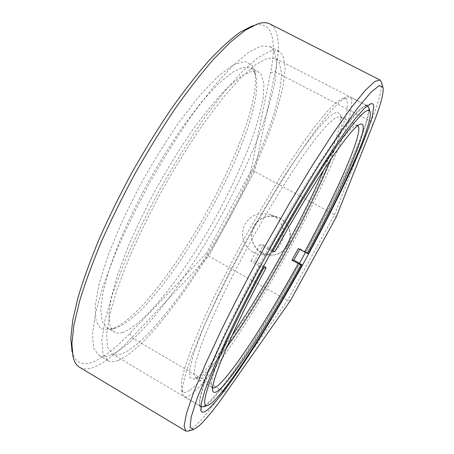 <?xml version="1.0" encoding="UTF-8"?>
<svg xmlns="http://www.w3.org/2000/svg" width="454" height="454" viewBox="0 0 454 454"><rect width="100%" height="100%" fill="white"/><g stroke="black" fill="none" stroke-linecap="round" stroke-linejoin="round"><path stroke-width="0.34" stroke-dasharray="2.27 1.7" d="M381.337 81.885L381.632 83.99C381.61 91.067 378.069 103.552 371.009 121.445L334.467 214.634L287.444 300.378L223.249 391.342C211.133 408.577 201.355 420.552 193.915 427.276L188.104 431.079M261.515 252.81C252.367 247.81 248.809 235.354 253.871 226.194C258.803 216.955 271.18 213.232 280.317 218.312C289.533 223.254 293.188 235.813 288.057 245.035C283.063 254.336 270.59 257.951 261.515 252.81M261.595 252.6L258.235 250.228L255.454 247.192L253.377 243.633L252.101 239.712L251.669 235.609L252.118 231.5L253.411 227.579L255.5 224.015L258.292 220.979L261.657 218.601L265.442 216.995L269.483 216.229L273.592 216.348L277.581 217.341L280.175 218.516C297.728 227.006 289.834 256.465 270.408 255L261.595 252.6M252.969 252.237C243.299 245.586 240.393 236.676 244.246 225.513C250.08 215.247 258.672 211.598 270.034 214.572L272.792 215.826C291.525 224.883 283.086 256.362 262.367 254.802L257.509 254.087L252.969 252.237M257.531 23.914L252.345 25.895C261.061 23.228 267.031 25.118 270.255 31.559C274.29 40.247 274.398 53.924 270.573 72.589L250.784 171.311L254.535 171.459L275.22 71.828C279.267 52.789 279.324 38.794 275.396 29.862L273.149 26.474L270.226 24.124M80.148 367.609C83.825 369.448 88.371 369.346 93.785 367.303C104.704 362.894 117.382 352.985 131.819 337.572L208.692 256.084L206.439 253.213L129.867 333.463C115.639 348.473 103.149 358.047 92.406 362.184C82.032 366.02 75.245 362.53 72.038 351.714L73.111 357.173M109.913 329.638L110.447 329.49C160.676 314.151 268.189 119.856 254.144 69.82L252.066 65.37L244.939 61.449L233.748 64.695L218.732 75.722L200.543 94.574L180.238 120.537C166.062 140.944 152.391 163.06 139.208 186.872L121.712 222.227L108.075 255.364L99.125 283.915L95.17 306.189L96.032 321.273L101.185 328.974L109.913 329.638M253.548 70.455L255.545 74.706C269.154 122.642 163.536 313.504 115.333 328.089L114.817 328.231C111.712 329.036 109.068 328.878 106.883 327.748L102.173 321.653L100.76 309.793L103.03 292.211L109.187 269.404L119.141 242.328C127.546 222.591 137.341 202.308 148.526 181.481C160.234 160.937 172.231 141.847 184.517 124.197L202.212 101.299L218.323 83.865L232.079 72.481L242.958 67.249L250.693 67.867L253.548 70.455M122.183 332.561C145.45 325.047 187.218 269.971 218.556 212.001C232.085 186.611 243.236 162.22 252.01 138.833C257.174 123.925 260.868 110.549 263.093 98.694L263.984 84.052L261.254 74.462L258.53 71.942L251.045 71.454L240.404 76.834L226.869 88.36C216.547 99.057 205.384 112.592 193.364 128.959C181.14 146.682 169.166 165.841 157.453 186.424C146.233 207.285 136.376 227.579 127.875 247.311L117.745 274.341L111.372 297.069L108.864 314.543L110.033 326.278L114.493 332.232C116.599 333.31 119.158 333.418 122.183 332.561M109.874 355.408C138.601 344.013 186.696 279.641 222.704 213.125C238.282 183.938 251.249 155.716 261.612 128.465C267.769 110.997 272.286 95.153 275.169 80.92L276.696 63.021L274.017 50.774L270.079 46.648L261.3 46.002L248.803 52.182L232.811 65.643L213.891 86.362L192.939 113.704C178.314 134.832 163.985 157.725 149.945 182.383C136.512 207.364 124.748 231.636 114.635 255.205L102.655 287.376L95.221 314.287L92.389 334.836L93.876 348.553L99.171 355.493C102.054 356.946 105.623 356.918 109.874 355.408M118.284 360.408C146.222 348.49 193.909 283.75 230.002 217.154C245.625 187.939 258.718 159.729 269.273 132.528C275.578 115.112 280.266 99.324 283.353 85.17L285.203 67.408L282.887 55.331L279.182 51.325L270.743 50.859L258.57 57.232L242.879 70.892L224.208 91.804L203.432 119.317C188.887 140.553 174.591 163.531 160.534 188.251C147.062 213.278 135.207 237.567 124.963 261.124L112.74 293.239L105.01 320.036L101.849 340.438L103.001 353.984L107.961 360.731C110.714 362.105 114.153 361.997 118.284 360.408M201.065 406.625C202.336 406.897 204.175 406.063 206.576 404.122C224.191 389.594 264.841 326.131 299.509 263.286M305.434 252.475C339.768 189.454 369.987 123.403 368.438 108.114L367.553 105.935M279.227 62.119L281.588 73.417C281.151 83.831 278.881 96.464 274.778 111.304C265.272 142.323 248.741 179.858 228.884 216.87C194.108 281.066 148.18 343.167 121.808 353.882C118.046 355.249 114.902 355.3 112.382 354.035L107.643 347.56L106.571 334.57L109.63 315.042L117.041 289.436L128.726 258.797C138.498 236.352 149.797 213.21 162.628 189.375C176.016 165.841 189.63 143.946 203.488 123.698L223.294 97.428L241.119 77.424L256.124 64.326L267.775 58.18L275.862 58.606L279.227 62.119M367.326 105.748L365.374 105.544L359.415 109.55L350.255 119.504L338.014 135.542C328.424 149.15 317.715 165.409 305.894 184.301C293.647 204.408 281.242 225.683 268.677 248.128C250.103 281.94 233.407 314.775 220.746 342.214L210.259 366.401L203.25 385.162L199.754 398.067L199.607 405.099L200.781 406.534M250.784 171.311L206.439 253.213M290.503 300.463L287.444 300.378L208.692 256.084L254.535 171.459L334.467 214.634L336.062 217.409M323.878 169.734C336.232 141.228 341.72 122.716 340.335 114.198L336.698 111.922L329.326 116.57L318.18 128.442L303.59 147.499L286.27 173.059C273.677 192.916 260.914 214.339 247.992 237.328L229.809 271.509C218.669 293.749 209.328 313.805 201.797 331.675L193.603 353.819L189.687 369.198L189.874 377.535L193.75 379.09L196.469 377.785C204.833 371.974 216.683 357.928 232.005 335.642M226.807 347.225C215.65 362.576 206.945 372.376 200.691 376.621L198.097 377.881L195.77 377.859L193.977 373.455L195.47 363.211L200.481 347.094C205.577 333.548 212.387 317.607 220.922 299.265C230.314 279.902 240.711 259.767 252.106 238.855C269.534 207.665 287.314 178.694 302.722 156.21L316.54 137.363L327.606 124.43L335.568 117.592L340.324 116.638L341.624 118.522C342.878 124.833 339.308 138.391 330.926 159.195M189.619 390.349C185.38 393.209 182.695 393.062 181.56 389.901L181.424 382.086L184.489 368.75L190.907 349.972C196.837 334.899 204.362 317.675 213.482 298.312C223.385 278.052 234.224 257.134 245.994 235.547C258.037 214.106 270.017 193.784 281.945 174.591C293.534 156.528 304.163 140.944 313.827 127.841L326.398 112.303L336.147 102.49L342.912 98.319C345.284 97.706 346.771 98.597 347.378 100.998L347.043 110.702C344.949 120.111 341.215 131.836 335.852 145.876C324.003 175.375 306.229 211.978 286.275 248.696C251.431 312.454 209.373 376.235 189.619 390.349M351.793 99.613L350.176 96.98L347.441 96.81L340.682 101.021L330.858 111.009L318.123 126.87C308.306 140.263 297.478 156.21 285.651 174.705C273.467 194.369 261.209 215.185 248.877 237.158C230.706 270.289 214.532 302.614 202.376 329.91L192.354 354.148L185.748 373.233L182.582 386.723L182.684 394.543L184.33 396.683C185.834 397.335 188.001 396.677 190.828 394.708C210.866 379.862 253.502 314.826 288.937 250.023C304.333 221.643 317.879 194.63 329.564 168.99C336.732 152.663 342.549 138.084 347.015 125.247L351.271 109.556L351.793 99.613M299.981 263.547C265.318 326.375 224.707 389.833 207.155 404.383L203.21 406.778M263.598 266.072L254.688 261.061L263.462 244.961L259.909 244.593L268.808 249.524C291.678 208.153 315.751 168.792 333.713 142.931C351.805 117.297 362.973 104.936 367.212 105.833M368.796 107.558L368.977 108.478C370.47 123.67 340.409 189.341 306.217 252.157L300.06 248.764L298.301 248.582M200.793 406.387C194.267 403.135 217.483 344.427 259.762 266.112L250.892 261.152L254.688 261.061M259.909 244.593L250.892 261.152M357.814 125.741L356.18 125.588C348.485 125.662 310.865 179.506 272.122 249.757L274.982 251.578M263.32 265.885C228.731 330.03 208.148 380.39 211.734 386.615L212.699 387.824L195.77 377.859M263.462 244.961L272.122 249.757M271.832 251.005L268.808 249.524M306.217 252.157L308.351 253.451M299.731 249.371L300.06 248.764M259.762 266.112L262.804 267.542M129.867 333.463L131.819 337.572L223.249 391.342L227.352 390.735M270.573 72.589L275.22 71.828L371.009 121.445L372.62 125.508M193.472 429.603L193.052 429.717M270.034 214.572L277.581 217.341M380.14 80.057L379.845 79.91M185.868 431.118L185.408 430.84M255.545 74.706L254.144 69.82M115.333 328.089L110.447 329.49M112.382 354.035L200.753 406.523M275.862 58.606L367.229 105.686M199.607 405.099L200.793 409.9M365.374 105.544L370.311 103.921M279.182 51.325L270.079 46.648M107.961 360.731L99.171 355.493M106.883 327.748L114.493 332.232M250.693 67.867L258.53 71.942M262.367 254.802L270.408 255M341.624 118.522L340.335 114.198M181.56 389.901L182.684 394.543M342.912 98.319L347.441 96.81M367.275 105.788L350.176 96.98M201.36 406.795L201.02 406.591M200.787 406.455L184.33 396.683M356.18 125.588L360.283 124.271M357.752 125.701L340.324 116.638M207.637 405.558L207.342 405.643M211.734 386.615L212.739 390.588M198.097 377.881L193.75 379.09"/><path stroke-width="0.68" d="M383.204 89.205L382.938 87.219L379.226 85.636L370.873 92.293L357.724 107.927L340.029 132.659L318.549 165.727C302.704 191.423 286.451 219.129 269.789 248.849C253.468 278.739 238.645 307.193 225.32 334.195L208.783 369.834L197.314 397.795L191.151 417.061L190.056 427.486L193.472 429.603L198.988 425.926C206.099 419.382 215.559 407.652 227.352 390.735L290.503 300.463L336.062 217.409L372.62 125.508C379.601 108.052 383.131 95.953 383.204 89.205M193.052 429.717L188.104 431.079L185.868 431.118L184.114 425.892L186.605 412.992L193.756 392.125L205.685 363.592L222.108 328.429C235.076 302.222 249.377 274.818 264.994 246.21L288.755 204.487L311.938 166.102L333.071 133.391L350.993 107.978L364.971 90.669L374.675 81.527L380.14 80.057L381.337 81.885L382.892 87.055M379.845 79.91L270.226 24.124C267.009 22.303 262.775 22.235 257.531 23.914L245.404 30.146L230.621 41.921L213.516 59.298C201.116 73.565 188.143 90.278 174.603 109.437C160.977 129.742 147.703 151.284 134.781 174.064C122.342 197.11 111.151 219.776 101.208 242.067C92.19 263.672 84.955 283.478 79.495 301.484L73.923 325.087L71.874 343.729L73.111 357.173C74.513 362.44 76.857 365.918 80.148 367.609L185.408 430.84M72.038 351.714L70.796 338.406L72.765 320.042L78.167 296.882C83.474 279.25 90.511 259.887 99.284 238.793C108.96 217.046 119.856 194.942 131.966 172.492C144.559 150.297 157.515 129.305 170.823 109.516C184.057 90.834 196.758 74.53 208.925 60.598C220.553 48.243 231.024 38.726 240.325 32.047L252.345 25.895M373.773 106.452L372.331 116.372C369.471 126.064 364.988 138.158 358.881 152.663C345.585 183.144 326.602 221.007 305.78 259.16C269.489 325.365 226.915 392.625 208.04 409.377C204.255 412.59 201.905 413.038 200.997 410.722L201.196 403.708L204.833 390.656L212.08 371.548C218.692 355.942 226.994 337.872 236.999 317.346C247.833 295.77 259.603 273.37 272.304 250.154C285.237 227.051 297.977 205.163 310.53 184.477C322.635 165.04 333.571 148.339 343.332 134.373L355.743 117.944L364.954 107.785L370.873 103.739C372.603 103.325 373.574 104.227 373.773 106.452M299.509 263.286L305.434 252.475M200.781 406.534L201.065 406.625M232.005 335.642C263.519 289.924 301.876 220.65 323.878 169.734M330.926 159.195C309.1 213.59 261.373 299.788 226.807 347.225M262.804 267.542L263.729 267.979C241.59 309.083 223.232 347.344 213.499 371.894C204.175 396.121 202.223 407.346 207.637 405.558L211.399 403.243C228.209 389.101 267.968 326.71 302.092 264.881L293.829 260.142L299.731 249.371M367.212 105.833L368.796 107.558L370.112 111.956C368.512 106.179 358.745 115.628 340.823 140.292C322.913 165.449 297.239 207.149 272.74 251.454L271.832 251.005M207.342 405.643L203.21 406.778L201.36 406.795L200.793 406.387M272.74 251.454L274.982 251.578C314.815 179.33 353.189 124.044 360.709 124.135C362.048 123.8 362.854 124.39 363.132 125.894C365.067 137.755 338.298 196.321 307.245 253.389L298.301 248.582L291.95 260.187L300.9 264.977L302.092 264.881M304.583 252.038C335.018 196.054 360.981 138.708 358.7 127.268L357.814 125.741M212.699 387.824L212.699 387.824C213.675 388.238 215.128 387.71 217.069 386.252C231.478 375.237 267.304 319.639 298.216 263.661M370.112 111.956C373.057 124.169 342.798 190.22 308.351 253.451L307.245 253.389M291.95 260.187L293.829 260.142M263.729 267.979L266.135 267.781L263.598 266.072M300.9 264.977C263.303 333.304 217.608 402.182 212.898 391.234C209.288 385.208 230.53 333.735 266.135 267.781M200.793 409.9L200.997 410.722M370.311 103.921L370.873 103.739M367.587 105.952L367.275 105.788M360.283 124.271L360.709 124.135M212.739 390.588L212.898 391.234"/></g></svg>
